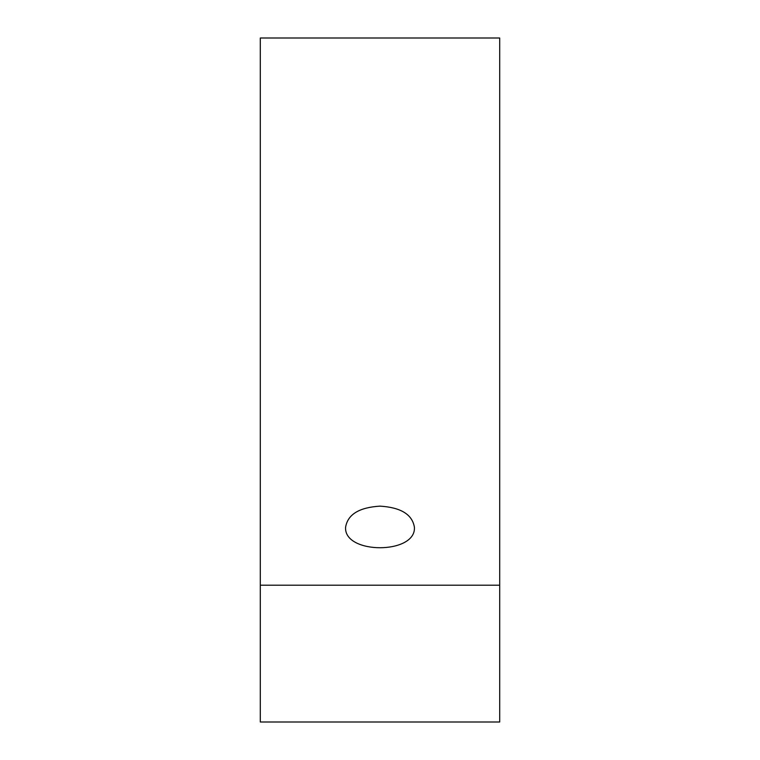 <?xml version="1.0" encoding="UTF-8"?>
<svg xmlns="http://www.w3.org/2000/svg" width="760" height="760" viewBox="0 0 760 760"><rect width="100%" height="100%" fill="white"/><g stroke="black" fill="none" stroke-linecap="round" stroke-linejoin="round"><path stroke-width="1.14" d="M345.581 527.326C347.662 514.482 359.128 507.423 380 506.141C400.872 507.423 412.338 514.482 414.418 527.326C416.081 554.534 343.919 554.534 345.581 527.326M260.3 585.2L260.3 722L499.7 722L499.7 585.2L260.3 585.2L260.3 38L499.7 38L499.7 585.2"/></g></svg>
